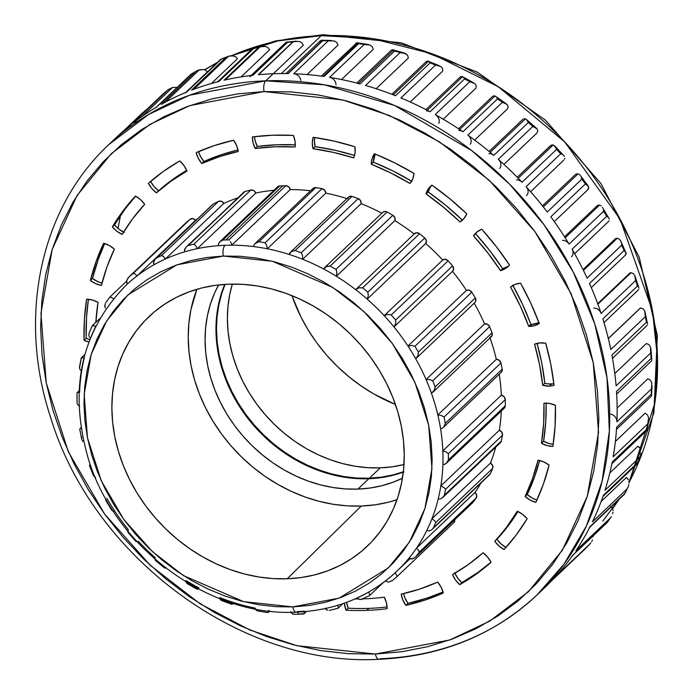 <?xml version="1.0" encoding="UTF-8"?>
<svg xmlns="http://www.w3.org/2000/svg" width="694" height="694" viewBox="0 0 694 694"><rect width="100%" height="100%" fill="white"/><g stroke="black" fill="none" stroke-linecap="round" stroke-linejoin="round"><path stroke-width="1.04" d="M144.656 110.919L145.94 110.025L144.656 110.919M123.801 130.672L143.493 111.96M146.503 109.704L145.94 110.025L146.503 109.704M155.838 107.657L156.757 106.954A310.721 263.217 -133.6 0 0 133.508 122.725L168.069 89.847L172.563 87.435L177.143 87.383L172.563 87.435L142.166 116.349L172.563 87.435L168.069 89.847L133.508 122.725A6.905 5.847 46.4 0 1 136.605 121.632M185.168 93.074A6.905 5.847 46.4 0 1 186.729 92.059L221.299 59.19A310.721 263.217 46.4 0 1 226.105 57.281L191.544 90.151L226.105 57.281L228.708 56.162L232.36 55.72L235.83 56.856L237.461 58.73L211.436 83.48L237.461 58.73L235.83 56.856L233.574 55.893L228.708 56.162L193.921 89.248L228.708 56.162L226.105 57.281A310.721 263.217 -133.6 0 0 221.299 59.19L186.729 92.059A310.721 263.217 -133.6 0 0 161.19 104.404L195.751 71.525L198.397 70.12L203.698 69.539L205.762 70.346L207.359 71.916L185.749 92.467L207.359 71.916L205.762 70.346L203.698 69.539L199.343 69.799L165.372 102.113L199.343 69.799L197.478 70.519L195.751 71.525L161.19 104.404L162.379 103.918M258.654 47.331L224.084 80.2L258.654 47.331A310.721 263.217 -133.6 0 0 253.536 48.571L218.974 81.441A310.721 263.217 -133.6 0 0 191.544 90.151A310.721 263.217 -133.6 0 1 218.974 81.441L253.536 48.571L252.252 48.892L253.536 48.571A310.721 263.217 46.4 0 1 258.654 47.331L260.207 46.741L258.654 47.331M225.324 79.914L260.207 46.741L225.324 79.914M292.868 41.831L258.307 74.709L292.868 41.831A310.721 263.217 -133.6 0 0 287.533 42.377L252.972 75.256A310.721 263.217 -133.6 0 0 224.084 80.2A310.721 263.217 -133.6 0 1 252.972 75.256L287.533 42.377L286.015 42.334L287.533 42.377A310.721 263.217 46.4 0 1 292.868 41.831L293.336 41.675L292.868 41.831M258.645 74.674L293.336 41.675L258.645 74.674M163.966 93.091L129.223 126.135A6.905 5.847 46.4 0 1 129.526 125.874L164.088 93.005A310.721 263.217 46.4 0 1 168.069 89.847A310.721 263.217 -133.6 0 0 164.088 93.005L129.526 125.874A310.721 263.217 -133.6 0 0 116.236 137.542L108.793 144.621A310.721 263.217 46.4 0 1 265.715 80.825L273.167 73.746A310.721 263.217 -133.6 0 1 288.183 73.599L322.753 40.729L288.183 73.599A310.721 263.217 -133.6 0 0 273.167 73.746L265.715 80.825L189.453 95.243L148.559 114.484L108.793 144.621C40.018 208.634 17.237 317.358 50.818 418.031C93.143 557.525 242.033 667.238 378.924 659.3C441.315 656.481 494.033 635.027 537.069 594.923L564.031 564.109L586.369 526.061L602.08 481.298L609.349 431.156L606.998 377.762L594.706 323.768L573.201 271.97L544.079 224.821L509.491 184.057L471.738 150.607L394.713 105.531L324.488 84.824L265.715 80.825A310.721 263.217 46.4 0 1 571.509 268.717A310.721 263.217 46.4 0 1 537.069 594.923L544.512 587.844A310.721 263.217 -133.6 0 0 551.834 580.557L586.395 547.687A310.721 263.217 -133.6 0 0 589.865 543.983L555.304 576.853A310.721 263.217 -133.6 0 0 572.914 555.018L607.484 522.14A310.721 263.217 -133.6 0 0 610.39 517.941L575.82 550.819A310.721 263.217 -133.6 0 0 590.178 526.442L624.747 493.564A310.721 263.217 -133.6 0 0 627.038 488.94L592.476 521.819A310.721 263.217 -133.6 0 0 603.346 495.282L637.907 462.412A310.721 263.217 -133.6 0 0 639.556 457.433L604.986 490.302A310.721 263.217 -133.6 0 0 612.203 462.031L646.773 429.161A310.721 263.217 -133.6 0 0 647.736 423.904L613.175 456.782A310.721 263.217 -133.6 0 0 616.628 427.218L651.189 394.348A310.721 263.217 -133.6 0 0 651.466 388.9L616.905 421.77A310.721 263.217 -133.6 0 0 616.524 391.381L651.093 358.512A310.721 263.217 -133.6 0 0 650.677 352.96L616.107 385.829A310.721 263.217 -133.6 0 0 611.917 355.102L646.478 322.224A310.721 263.217 -133.6 0 0 645.377 316.655L610.815 349.524A310.721 263.217 -133.6 0 0 602.86 318.936L637.43 286.058A310.721 263.217 -133.6 0 0 635.652 280.558L601.091 313.428A310.721 263.217 -133.6 0 0 589.518 283.456L624.08 250.586A310.721 263.217 -133.6 0 0 621.668 245.234L587.098 278.112A310.721 263.217 -133.6 0 0 572.082 249.233L606.643 216.355A310.721 263.217 -133.6 0 0 603.624 211.254L569.063 244.123A310.721 263.217 -133.6 0 0 550.836 216.797L585.398 183.919A310.721 263.217 -133.6 0 0 581.824 179.139L547.254 212.008A310.721 263.217 -133.6 0 0 526.113 186.66L560.674 153.782A310.721 263.217 -133.6 0 0 556.597 149.392L522.035 182.27A310.721 263.217 -133.6 0 0 498.301 159.299L532.862 126.421A310.721 263.217 -133.6 0 0 528.351 122.5L493.79 155.378A310.721 263.217 -133.6 0 0 467.843 135.148L502.404 102.27A310.721 263.217 -133.6 0 0 497.529 98.878L462.967 131.747A310.721 263.217 -133.6 0 0 435.216 114.579L469.777 81.71A310.721 263.217 -133.6 0 0 464.616 78.89L430.046 111.769A310.721 263.217 -133.6 0 0 400.932 97.932L435.502 65.062A310.721 263.217 -133.6 0 0 430.124 62.868L395.563 95.737A310.721 263.217 -133.6 0 0 365.538 85.457L400.108 52.588A310.721 263.217 -133.6 0 0 394.617 51.052L360.047 83.922A310.721 263.217 -133.6 0 0 329.598 77.355L364.159 44.477A310.721 263.217 -133.6 0 0 358.633 43.635L324.063 76.505A310.721 263.217 -133.6 0 0 293.657 73.755L328.227 40.877A310.721 263.217 -133.6 0 0 322.753 40.729L287.863 73.599L322.554 40.599L320.524 40.634M320.949 40.313L322.753 40.729A310.721 263.217 46.4 0 1 328.227 40.877L334.239 40.946L336.737 42.429L338.03 45.075L307.026 74.562L338.03 45.075L336.737 42.429L334.239 40.946L328.227 40.877L293.657 73.755A310.721 263.217 -133.6 0 1 324.063 76.505L358.633 43.635L357.965 43.123L323.031 76.357L357.965 43.123L356.907 42.776L321.279 76.123M358.121 83.696A6.905 5.847 46.4 0 1 360.047 83.922L394.617 51.052L393.472 50.072L358.356 83.471L393.472 50.072L392.466 49.76L391.338 50.202L356.785 83.063M426.61 61.306L425.743 62.217L427.556 61.063L426.61 61.306M428.502 61.332L427.556 61.063L428.502 61.332L393.272 94.844L428.502 61.332L429.343 61.957L428.033 61.141M460.686 76.704L459.801 77.459L461.614 76.496L460.686 76.704M462.516 76.73L461.614 76.496L462.516 76.73L427.235 110.277L462.516 76.73L463.627 77.563L463.089 77.077M493.234 95.998L492.35 96.605L493.234 95.998M458.534 128.763L492.35 96.605M494.969 96.006L494.119 95.824L494.969 96.006L459.706 129.544L494.969 96.006L496.384 97.082L495.707 96.44M522.894 119.342L522.105 120.157L522.894 119.342M525.358 118.874L523.736 118.874L525.358 118.874L490.181 152.333L525.358 118.874L526.278 119.385L525.358 118.874M520.821 181.221L522.035 182.27L556.597 149.392L555.278 146.547L553.187 144.968L518.184 178.254L553.187 144.968L550.212 145.905L517.23 177.274M517.221 177.274L550.958 145.315L552.476 144.873L554.332 145.558L556.597 149.392A310.721 263.217 46.4 0 1 560.674 153.782L526.113 186.66L526.937 187.736M575.439 174.506L542.474 205.858L575.439 174.506L576.766 173.89L575.439 174.506M578.033 173.873L576.766 173.89L578.033 173.873L543.307 206.899L578.033 173.873L579.412 174.532L578.033 173.873M597.387 205.528L564.517 236.793L597.387 205.528L598.462 205.155L597.387 205.528M599.503 205.129L598.462 205.155L599.503 205.129L565.159 237.799L599.503 205.129L601.151 205.858L599.503 205.129M615.717 238.467L583.012 269.567L615.717 238.467L617.252 238.259L615.717 238.467M583.428 270.426L617.252 238.259L583.428 270.426M630.126 272.803L597.681 303.668L630.126 272.803L630.993 272.733L630.126 272.803M597.881 304.224L630.993 272.733L597.881 304.224M640.397 308.006L608.317 338.516L640.397 308.006M608.343 338.611L640.527 307.997L608.343 338.611M323.361 34.7A13.811 5.873 87.9 0 0 321.227 35.663L371.975 38.5L431.868 53.724L498.318 86.75L564.708 141.923L620.115 219.183L652.49 310.964L657.487 358.061L654.772 403.396L629.033 482.451A303.816 257.37 -133.6 0 0 598.974 184.3A303.816 257.37 -133.6 0 0 321.227 35.663L281.374 73.564L321.227 35.663A303.816 257.37 -133.6 0 0 231.701 55.702L278.233 40.868L321.227 35.663A13.811 5.873 -92.1 0 1 323.361 34.7M612.568 508.676A303.816 257.37 -133.6 0 0 618.892 499.533L602.756 521.168M264.058 91.565L342.862 99.988L389.534 115.577L439.293 141.75L489.192 180.267L534.866 231.544L571.127 293.788L593.249 362.702L598.54 432.241L587.28 496.245L562.426 550.125L528.394 591.739L489.652 621.182L449.781 639.972L375.428 654.052A8.285 3.522 87.9 0 0 378.872 659.3A8.285 3.522 -92.1 0 1 375.428 654.052L348.353 653.687L321.001 650.616L293.64 644.873L266.522 636.511L239.924 625.606L214.09 612.273L189.28 596.623L165.719 578.822L143.649 559.043L123.272 537.46L104.785 514.297L88.372 489.773L74.18 464.121L62.356 437.584L53.013 410.432L46.238 382.914L42.1 355.302L40.625 327.854L41.848 300.84L45.743 274.52L52.284 249.146L61.393 224.96L72.991 202.197L86.967 181.082L103.189 161.815L121.485 144.578L141.697 129.535L163.628 116.844L187.059 106.607L211.765 98.938L237.513 93.907L264.058 91.565L291.133 91.929L318.485 95L345.846 100.743L372.956 109.105L399.562 120.01L425.387 133.352L450.206 148.993L473.759 166.794L495.837 186.582L516.215 208.157L534.701 231.319L551.114 255.843L565.306 281.495L577.13 308.032L586.473 335.185L593.249 362.702L597.387 390.323L598.853 417.771L597.638 444.785L593.743 471.105L587.202 496.479L578.093 520.656L566.495 543.419L552.519 564.534L536.297 583.801L517.993 601.039L497.78 616.081L475.858 628.781L452.427 639.009L427.721 646.678L401.973 651.709L375.428 654.052L296.624 645.637L249.953 630.039L200.193 603.867L150.294 565.35L104.621 514.072L68.359 451.829L46.238 382.914L40.946 313.376L52.206 249.372L77.06 195.491L111.092 153.877L149.835 124.434L189.705 105.644L264.058 91.565A8.285 3.522 -92.1 0 1 265.715 80.825A8.285 3.522 87.9 0 0 264.058 91.565M364.497 598.835A243.056 205.892 46.4 0 1 363.136 598.879A243.056 205.892 46.4 0 0 364.497 598.835A243.056 205.892 46.4 0 0 384.294 597.161A23.249 19.692 46.4 0 1 387.087 608.699A255.479 216.424 46.4 0 1 366.788 610.39L368.913 608.369A255.479 216.424 -133.6 0 0 387.061 606.946A255.479 216.424 -133.6 0 1 368.913 608.369L366.788 610.39A255.479 216.424 -133.6 0 0 387.087 608.699L386.445 602.86L384.294 597.161A243.056 205.892 46.4 0 1 364.497 598.835M358.217 598.974A243.056 205.892 46.4 0 1 354.99 598.974A243.056 205.892 46.4 0 0 358.217 598.974M512.666 285.061L522.599 304.44L530.867 324.376L528.741 326.397L530.867 324.376A23.249 19.692 -133.6 0 0 532.012 324.367L529.886 326.388A23.249 19.692 46.4 0 1 528.741 326.397A243.056 205.892 46.4 0 0 510.541 287.082A23.249 19.692 46.4 0 1 520.578 283.195A255.479 216.424 46.4 0 1 539.238 323.499L530.736 303.07L520.578 283.195L515.174 284.393L510.541 287.082L520.474 306.462L528.741 326.397A23.249 19.692 -133.6 0 0 529.886 326.388L534.831 325.555L539.238 323.499A23.249 19.692 46.4 0 1 529.886 326.388L532.012 324.367A23.249 19.692 -133.6 0 0 538.969 322.779M553.916 383.851L548.217 383.929L544.833 383.244A243.056 205.892 -133.6 0 0 537.043 343.383L541.676 362.667L544.833 383.244L542.708 385.265L544.833 383.244A23.249 19.692 -133.6 0 0 551.574 384.077L549.448 386.098A23.249 19.692 46.4 0 1 542.708 385.265A243.056 205.892 46.4 0 0 534.571 344.172A23.249 19.692 46.4 0 1 545.701 343.235A255.479 216.424 46.4 0 1 554.046 385.378L550.784 364.272L545.701 343.235L539.941 342.923L534.571 344.172L539.542 364.688L542.708 385.265L549.448 386.098A23.249 19.692 -133.6 0 0 554.046 385.378A23.249 19.692 46.4 0 1 549.448 386.098L551.574 384.077A23.249 19.692 -133.6 0 0 553.873 383.86M223.321 256.051L272.482 261.3L332.626 287.351L363.751 311.38L392.24 343.365L414.856 382.186L428.658 425.17L431.954 468.545L424.928 508.468L409.434 542.075L388.206 568.03L339.175 598.115L292.79 606.903A8.285 3.522 87.9 0 0 296.234 612.143A8.285 3.522 -92.1 0 1 292.79 606.903L275.908 606.669L258.845 604.76L241.772 601.178L224.865 595.955L208.269 589.154L192.16 580.835L176.684 571.075L161.988 559.971L148.221 547.635L135.512 534.172L123.983 519.728L113.738 504.434L104.889 488.429L97.516 471.877L91.686 454.943L87.461 437.775L84.876 420.555L83.965 403.431L84.729 386.584L87.158 370.162L91.235 354.339L96.917 339.253L104.152 325.061L112.87 311.884L122.985 299.869L134.402 289.12L147.007 279.734L160.687 271.814L175.296 265.438L190.711 260.649L206.769 257.509L223.321 256.051L240.211 256.277L257.274 258.194L274.338 261.777L291.254 266.99L307.841 273.792L323.959 282.111L339.435 291.87L354.131 302.974L367.898 315.319L380.607 328.774L392.136 343.226L402.381 358.52L411.23 374.517L418.603 391.069L424.433 408.011L428.658 425.17L431.243 442.399L432.154 459.515L431.39 476.37L428.961 492.783L424.884 508.615L419.202 523.692L411.967 537.893L403.249 551.062L393.134 563.086L381.717 573.834L369.113 583.212L355.432 591.132L340.823 597.517L325.408 602.297L309.351 605.437L292.79 606.903L243.637 601.646L183.485 575.595L152.368 551.574L123.879 519.589L101.263 480.769L87.461 437.775L84.165 394.4L91.183 354.487L106.685 320.88L127.913 294.915L176.944 264.83L223.321 256.051A8.285 3.522 -92.1 0 1 224.986 245.312A8.285 3.522 87.9 0 0 223.321 256.051M364.029 598.384L362.129 599.26L359.388 599.416L357.124 597.881A196.931 166.82 46.4 0 0 368.531 592.112L369.017 592.928L368.531 592.112A196.931 166.82 46.4 0 0 385.404 581.008L388.545 582.179L392.431 580.479A201.069 170.334 -133.6 0 0 396.829 576.801L396.864 575.534L395.094 572.888L396.864 575.534L396.829 576.801A201.069 170.334 46.4 0 1 392.431 580.479L388.545 582.179L385.404 581.008A196.931 166.82 -133.6 0 0 395.094 572.888A196.931 166.82 -133.6 0 0 397.011 571.093A196.931 166.82 -133.6 0 0 408.913 558.271A196.931 166.82 -133.6 0 0 416.504 548.113A196.931 166.82 -133.6 0 0 426.749 530.546A196.931 166.82 -133.6 0 0 431.954 518.739A196.931 166.82 -133.6 0 0 438.218 498.899A196.931 166.82 -133.6 0 0 440.846 485.895A196.931 166.82 -133.6 0 0 442.893 464.546A196.931 166.82 -133.6 0 0 442.833 450.84A196.931 166.82 -133.6 0 0 440.586 428.797A196.931 166.82 -133.6 0 0 437.836 414.934A196.931 166.82 -133.6 0 0 431.382 393.047A196.931 166.82 -133.6 0 0 426.064 379.54A196.931 166.82 -133.6 0 0 415.645 358.651A196.931 166.82 -133.6 0 0 407.951 346.028A196.931 166.82 -133.6 0 0 393.975 326.935A196.931 166.82 -133.6 0 0 384.198 315.675A196.931 166.82 -133.6 0 0 367.204 299.123A196.931 166.82 -133.6 0 0 355.727 289.667A196.931 166.82 -133.6 0 0 336.364 276.273A196.931 166.82 -133.6 0 0 323.621 268.986A196.931 166.82 -133.6 0 0 302.636 259.278A196.931 166.82 -133.6 0 0 289.12 254.429A196.931 166.82 -133.6 0 0 267.311 248.782A196.931 166.82 -133.6 0 0 253.544 246.57A196.931 166.82 -133.6 0 0 231.761 245.19A196.931 166.82 -133.6 0 0 224.986 245.312A196.931 166.82 46.4 0 1 231.761 245.19A196.931 166.82 46.4 0 1 253.544 246.57L254.065 244.748L255.392 243.282L258.879 241.746A201.069 170.334 46.4 0 1 265.134 242.753L322.033 188.638A201.069 170.334 -133.6 0 0 315.779 187.632L313.089 188.369M503.436 408.714L504.417 408.037L505.293 405.808A201.069 170.334 -133.6 0 0 505.267 399.588L448.367 453.703A201.069 170.334 46.4 0 1 448.402 459.922L446.745 462.863L445.409 463.982L442.893 464.546A196.931 166.82 46.4 0 1 440.846 485.895L499.333 430.263A196.931 166.82 -133.6 0 0 501.302 411.004A196.931 166.82 -133.6 0 1 499.333 430.263L440.846 485.895L444.082 487.622L445.574 489.313A201.069 170.334 46.4 0 1 444.386 495.212L501.285 441.098A201.069 170.334 -133.6 0 0 502.473 435.199L501.831 432.232L499.333 430.263A4.147 3.513 -133.6 0 1 502.473 435.199L445.574 489.313L502.473 435.199A201.069 170.334 -133.6 0 1 501.285 441.098L444.386 495.212L442.633 497.633L439.953 499.047L438.218 498.899A196.931 166.82 46.4 0 1 431.954 518.739L490.45 463.106A196.931 166.82 -133.6 0 0 495.707 447.153A196.931 166.82 -133.6 0 1 490.45 463.106L431.954 518.739L434.782 520.882L435.763 522.521A201.069 170.334 46.4 0 1 433.394 527.882L490.294 473.768A201.069 170.334 -133.6 0 0 492.662 468.407L492.593 465.474L490.45 463.106A4.147 3.513 -133.6 0 1 492.662 468.407L435.763 522.521L492.662 468.407A201.069 170.334 -133.6 0 1 490.294 473.768L431.668 529.774L429.343 530.901L426.749 530.546A196.931 166.82 46.4 0 1 416.504 548.113L475 492.48A196.931 166.82 -133.6 0 0 480.968 482.946A196.931 166.82 -133.6 0 1 475 492.48L416.504 548.113L418.838 550.568L419.306 552.068A201.069 170.334 46.4 0 1 415.853 556.675L472.753 502.56A201.069 170.334 -133.6 0 0 476.205 497.954L476.709 495.152L475 492.48A4.147 3.513 -133.6 0 1 476.205 497.954L419.306 552.068L476.205 497.954A201.069 170.334 -133.6 0 1 472.753 502.56L415.116 557.421L412.366 558.904L408.913 558.271A196.931 166.82 46.4 0 1 396.968 571.136C369.52 596.693 335.957 610.364 296.286 612.143C209.441 617.139 115.369 547.792 88.554 459.497C68.316 390.08 80.643 332.166 125.536 285.746A196.931 166.82 46.4 0 1 127.41 283.993L126.603 282.215L126.768 280.263L128.858 277.053A201.069 170.334 46.4 0 1 133.257 273.367L190.156 219.252A201.069 170.334 -133.6 0 0 185.758 222.939L128.858 277.053L185.758 222.939A4.147 3.513 -133.6 0 0 185.662 223.026A4.147 3.513 -133.6 0 0 185.567 223.112M326.128 609.54L325.156 608.239L327.585 610.217L326.128 609.54M329.19 610.356L330.006 610.252M304.388 612.785L304.224 611.188L304.119 613.687L302.922 613.765A201.069 170.334 46.4 0 1 299.869 613.904A4.147 1.761 -92.1 0 1 299.227 614.19A4.147 1.761 -92.1 0 1 297.631 612.091A4.147 1.761 87.9 0 0 299.227 614.19L294.803 614.303M291.619 613.27L290.743 611.692L292.33 613.765L295.418 614.268M294.048 614.268L293.163 614.095M233.115 603.364L231.969 604.266L230.538 603.32A201.069 170.334 46.4 0 1 224.405 601.117L221.134 600.319L219.825 598.445L220.518 599.824L222.653 600.943M198.423 588.686L197.339 589.249L195.795 588.208M165.814 568.039L164.261 567.761L163.064 566.018M135.842 541.346L135.252 540.721M111.057 508.789L110.893 508.181M113.261 511.122L111.578 509.916L105.852 500.521M93.577 475.911L95.668 477.429L93.577 475.911L92.961 473.048M81.771 439.397L81.658 436.786M82.039 440.178L82.985 441.427M185.758 222.939A201.069 170.334 -133.6 0 1 190.156 219.252A4.147 3.513 -133.6 0 1 195.587 220.241L192.889 218.619L190.156 219.252L133.257 273.367L134.645 273.67L137.091 275.874L195.587 220.241A196.931 166.82 -133.6 0 1 197.972 218.463A196.931 166.82 -133.6 0 0 195.587 220.241L137.091 275.874A196.931 166.82 46.4 0 1 153.964 264.77L153.469 262.879L155.014 259.348L213.379 203.967A201.069 170.334 -133.6 0 1 218.558 201.347L161.659 255.461L218.558 201.347A4.147 3.513 -133.6 0 1 223.867 203.368L221.455 201.295L218.558 201.347A201.069 170.334 -133.6 0 0 213.379 203.967L156.48 258.081A201.069 170.334 46.4 0 1 161.659 255.461L163.211 256.286L165.372 259.001L223.867 203.368A196.931 166.82 -133.6 0 1 237.79 197.903A196.931 166.82 -133.6 0 0 223.867 203.368L165.372 259.001A196.931 166.82 46.4 0 1 184.647 251.835L184.474 249.901L186.565 246.639L245.086 191.483A201.069 170.334 -133.6 0 1 250.846 190.035L193.947 244.141L250.846 190.035A4.147 3.513 -133.6 0 1 255.834 193.01L253.796 190.564L250.846 190.035A201.069 170.334 -133.6 0 0 245.086 191.483L188.187 245.598A201.069 170.334 46.4 0 1 193.947 244.141L195.569 245.494L197.339 248.643L255.834 193.01A196.931 166.82 -133.6 0 1 273.974 190.295A196.931 166.82 -133.6 0 0 255.834 193.01L197.339 248.643A196.931 166.82 46.4 0 1 218.272 245.693L218.445 243.776L219.512 242.111L222.765 240.081A201.069 170.334 -133.6 0 1 225.819 239.942A201.069 170.334 -133.6 0 1 228.89 239.855L229.272 240.15L228.89 239.855L285.789 185.74A201.069 170.334 -133.6 0 0 282.718 185.827L225.819 239.942A201.069 170.334 46.4 0 1 228.89 239.855L285.789 185.74A4.147 3.513 -133.6 0 1 290.248 189.557L231.761 245.19L290.248 189.557A196.931 166.82 -133.6 0 1 310.574 190.763A196.931 166.82 -133.6 0 0 290.248 189.557L288.669 186.833L285.789 185.74A201.069 170.334 -133.6 0 0 282.718 185.827A201.069 170.334 -133.6 0 0 279.665 185.966L222.765 240.081A201.069 170.334 46.4 0 1 225.819 239.942L282.718 185.827A201.069 170.334 -133.6 0 0 279.665 185.966L278.285 186.339L276.715 188.56M501.589 371.967L502.178 369.243A201.069 170.334 -133.6 0 0 500.929 362.945L444.03 417.059A201.069 170.334 46.4 0 1 445.279 423.357L443.839 426.81L442.442 428.172L440.586 428.797A196.931 166.82 46.4 0 1 442.833 450.84L501.32 395.216A196.931 166.82 -133.6 0 0 499.246 374.24A196.931 166.82 -133.6 0 1 501.32 395.216L442.833 450.84L446.372 452.063L448.367 453.703L505.267 399.588L504.078 396.708L501.32 395.216A4.147 3.513 -133.6 0 1 505.267 399.588A201.069 170.334 -133.6 0 1 505.293 405.808L448.402 459.922L505.293 405.808A4.147 3.513 -133.6 0 1 504.33 408.124L446.389 463.228L448.402 459.922A201.069 170.334 -133.6 0 0 448.367 453.703L446.372 452.063L442.833 450.84A196.931 166.82 46.4 0 1 442.893 464.546L444.62 464.364L446.745 462.863M291.931 295.644A158.397 134.185 -133.6 0 0 395.415 404.455L373.953 394.045L360.958 385.847L348.622 376.521L337.058 366.163L326.38 354.86L316.698 342.732L308.101 329.884L300.676 316.447L291.922 295.644M404.142 464.486L392.388 466.784L380.269 467.851L367.907 467.687L355.415 466.281L342.923 463.661L330.535 459.844L318.39 454.865L306.601 448.775L295.271 441.627L284.514 433.498L274.434 424.468L265.125 414.613L256.685 404.038L249.189 392.839L242.709 381.127L237.313 369.008L233.045 356.612L229.948 344.042L228.057 331.437L227.389 318.902L227.944 306.566L229.723 294.551L232.36 284.089A138.097 116.982 -133.6 0 0 380.269 467.851L369.364 478.218A138.097 116.982 46.4 0 1 246.561 415.454A138.097 116.982 46.4 0 1 225.082 284.367L221.811 293.328L218.827 304.918L217.048 316.932L216.485 329.268L217.161 341.804L219.052 354.408L222.141 366.979L226.409 379.375L231.805 391.494L238.285 403.205L245.78 414.405L254.221 424.98L263.529 434.834L273.609 443.865L284.367 451.994L295.696 459.142L307.494 465.232L319.639 470.211L332.018 474.028L344.51 476.648L357.002 478.053L369.364 478.218L381.483 477.151L393.238 474.852L403.327 471.79A138.097 116.982 46.4 0 1 369.364 478.218L380.269 467.851A138.097 116.982 -133.6 0 0 403.969 464.529M403.995 471.859L392.709 475.355L380.954 477.654L368.835 478.721L356.473 478.556L343.981 477.16L331.489 474.531L319.11 470.714L306.956 465.735L295.167 459.645L283.837 452.505L273.08 444.377L263 435.338L253.692 425.483L245.251 414.908L237.756 403.708L231.276 391.997L225.88 379.878L221.612 367.482L218.515 354.92L216.623 342.307L215.955 329.771L216.511 317.436L218.298 305.421L221.282 293.831L224.752 284.393A138.097 116.982 -133.6 0 0 245.85 415.715A138.097 116.982 -133.6 0 0 368.835 478.721L357.931 489.096A138.097 116.982 46.4 0 1 231.293 420.954A138.097 116.982 46.4 0 1 218.601 284.948L214.533 293.163L210.377 304.206L207.393 315.787L205.615 327.811L205.06 340.138L205.728 352.673L207.619 365.287L210.707 377.848L214.975 390.254L220.38 402.364L226.851 414.075L234.346 425.275L242.787 435.858L252.096 445.704L262.176 454.744L272.933 462.872L284.262 470.012L296.06 476.101L308.205 481.081L320.585 484.906L333.077 487.526L345.569 488.923L357.931 489.096L370.049 488.021L381.813 485.722L393.09 482.226L402.425 478.227A138.097 116.982 46.4 0 1 357.931 489.096L368.835 478.721A138.097 116.982 -133.6 0 0 403.292 472.111M196.87 289.303A156.332 132.433 -133.6 0 0 223.268 436.326A156.332 132.433 -133.6 0 0 361.288 506.047L287.221 578.779A158.397 134.185 46.4 0 1 130.724 481.81A158.397 134.185 46.4 0 1 150.572 315.137A158.397 134.185 46.4 0 1 228.89 284.176L214.993 285.399L201.503 288.036L188.568 292.053L176.293 297.414L164.808 304.059L154.224 311.936L144.638 320.966L136.145 331.064L128.824 342.116L122.751 354.035L117.98 366.71L114.553 379.991L112.515 393.784L111.873 407.925L112.645 422.308L114.814 436.769L118.362 451.178L123.254 465.405L129.448 479.302L136.874 492.731L145.471 505.579L155.161 517.707L165.831 529.01L177.395 539.377L189.731 548.694L202.726 556.892L216.259 563.875L230.182 569.592L244.383 573.973L258.715 576.974L273.046 578.588L287.221 578.779L301.127 577.547L314.608 574.91L327.551 570.893L339.826 565.541L351.303 558.887L361.895 551.01L371.481 541.979L379.974 531.89L387.295 520.83L393.368 508.91L398.139 496.245L401.566 482.955L403.604 469.17L404.246 455.021L403.474 440.647L401.306 426.185L397.757 411.768L392.865 397.549L386.671 383.652L379.236 370.214L370.639 357.367L360.958 345.239L350.288 333.935L338.724 323.578L326.388 314.252L313.393 306.063L299.86 299.071L285.928 293.362L271.727 288.982L257.396 285.971L243.073 284.367L228.89 284.176A158.397 134.185 46.4 0 1 384.146 378.777A158.397 134.185 46.4 0 1 368.87 544.66A158.397 134.185 46.4 0 1 287.221 578.779L361.288 506.047A156.332 132.433 -133.6 0 0 396.994 499.706L388.319 502.23L375.012 504.833L361.288 506.047L347.295 505.857L333.155 504.269L319.014 501.302L304.996 496.973L291.246 491.343L277.895 484.447L265.073 476.362L252.894 467.157L241.486 456.93L230.946 445.782L221.395 433.802L212.911 421.128L205.571 407.872L199.464 394.157L194.632 380.121L191.128 365.894L188.994 351.624L188.23 337.431L188.863 323.473L190.876 309.862L196.87 289.303M537.069 594.923A310.721 263.217 46.4 0 1 380.147 658.727A8.285 3.522 -92.1 0 1 378.872 659.3M601.125 501.502L626.387 477.472L601.125 501.502M609.835 472.944L637.873 446.268L609.835 472.944M615.378 441.453L645.099 413.19L615.378 441.453M617.131 408.055L647.944 378.751L617.131 408.055M614.815 373.519L646.374 343.504L614.815 373.519M492.662 154.571L493.79 155.378L528.351 122.5A310.721 263.217 46.4 0 1 532.862 126.421L537.043 128.85L537.789 130.802L536.913 133.031L503.939 164.391L536.913 133.031L537.789 130.802L537.043 128.85L532.862 126.421L498.301 159.299A6.905 5.847 46.4 0 1 499.689 168.434M461.961 131.166L462.967 131.747L497.529 98.878A310.721 263.217 46.4 0 1 502.404 102.27L507.019 104.43L508.095 106.416L507.566 108.819L474.67 140.11L507.566 108.819L508.095 106.416L507.019 104.43L502.404 102.27L467.843 135.148L468.884 136.024M428.328 111.101L430.046 111.769L464.616 78.89A310.721 263.217 46.4 0 1 469.777 81.71L474.791 83.549L476.179 85.509L476.015 88.06L443.266 119.203L476.015 88.06L476.179 85.509L474.791 83.549L469.777 81.71L435.216 114.579A6.905 5.847 46.4 0 1 438.79 123.454M394.209 95.347L395.563 95.737L430.124 62.868A310.721 263.217 46.4 0 1 435.502 65.062L440.855 66.52L442.546 68.42L442.746 71.066L410.232 101.983L442.746 71.066L442.546 68.42L440.855 66.52L435.502 65.062L400.932 97.932L402.121 98.557M391.095 50.489L392.466 49.76L394.617 51.052A310.721 263.217 46.4 0 1 400.108 52.588L405.747 53.62L407.725 55.425L408.298 58.114L376.122 88.711L408.298 58.114L407.725 55.425L404.472 53.065L400.108 52.588L365.538 85.457A310.721 263.217 -133.6 0 1 395.563 95.737M355.97 43.123L357.427 42.872L358.633 43.635A310.721 263.217 46.4 0 1 364.159 44.477L370.023 45.049L372.27 46.715L373.207 49.404L341.517 79.541L373.207 49.404L372.27 46.715L370.023 45.049L364.159 44.477L329.598 77.355A6.905 5.847 46.4 0 1 335.983 84.807M303.313 45.205L273.315 73.737L303.313 45.205L301.777 42.724L299.209 41.423L293.336 41.675L299.209 41.423L301.777 42.724L303.313 45.205M269.619 49.777L241.13 76.869L269.619 49.777L268.005 47.6L265.576 46.463L260.207 46.741L265.576 46.463L268.005 47.6L269.619 49.777M217.048 62.755A303.816 257.37 -133.6 0 0 204.626 69.799L217.048 62.755M616.827 420.512L616.905 421.77A310.721 263.217 -133.6 0 0 616.524 391.381L651.093 358.512L651.519 359.162L651.093 358.512A310.721 263.217 46.4 0 0 650.677 352.96L650.512 347.043L649.003 344.658L646.374 343.504L649.003 344.658L650.512 347.043L650.677 352.96L616.107 385.829A310.721 263.217 -133.6 0 0 611.917 355.102L646.478 322.224L647.042 322.892L646.478 322.224A310.721 263.217 46.4 0 0 645.377 316.655L644.752 310.981L643.13 308.839L640.527 307.997L643.13 308.839L644.752 310.981L647.537 324.003M613.262 455.542L613.175 456.782A310.721 263.217 -133.6 0 0 616.628 427.218L651.189 394.348L651.475 394.964L651.189 394.348A310.721 263.217 46.4 0 0 651.466 388.9L651.822 382.862L650.504 380.251L647.944 378.751L650.504 380.251L651.822 382.862L651.466 388.9L616.905 421.77A6.905 5.847 46.4 0 0 610.72 414.153M592.867 520.691L592.476 521.819A310.721 263.217 -133.6 0 0 603.346 495.282L637.907 462.412L637.786 463.314L637.907 462.412A310.721 263.217 46.4 0 0 639.556 457.433L640.224 455.984L639.556 457.433L604.986 490.302A310.721 263.217 -133.6 0 0 612.203 462.031L646.773 429.161L646.929 429.725L646.773 429.161A310.721 263.217 46.4 0 0 647.736 423.904L648.63 417.823L647.537 415.012L645.099 413.19L647.537 415.012L648.63 417.823L647.736 423.904L613.175 456.782M555.981 575.916L555.304 576.853A310.721 263.217 -133.6 0 0 572.914 555.018L607.484 522.14A310.721 263.217 46.4 0 0 610.39 517.941L575.82 550.819A310.721 263.217 -133.6 0 0 590.178 526.442L589.536 527.414M572.914 555.018L572.142 555.877M540.747 591.34A310.721 263.217 -133.6 0 0 551.834 580.557L550.941 581.294M129.526 125.874A310.721 263.217 -133.6 0 0 112.558 141.125M190.928 74.284L155.855 107.631A6.905 5.847 46.4 0 1 156.757 106.954L191.318 74.076A310.721 263.217 46.4 0 1 195.751 71.525A310.721 263.217 -133.6 0 0 191.318 74.076L156.757 106.954A310.721 263.217 -133.6 0 0 133.508 122.725L134.948 121.944M273.167 73.746A310.721 263.217 -133.6 0 0 258.307 74.709A310.721 263.217 -133.6 0 1 273.167 73.746M360.047 83.922A310.721 263.217 -133.6 0 0 329.598 77.355M426.567 110.919A6.905 5.847 46.4 0 1 430.046 111.769A310.721 263.217 -133.6 0 0 400.932 97.932M458.743 130.463A6.905 5.847 46.4 0 1 462.967 131.747A310.721 263.217 -133.6 0 0 435.216 114.579M488.888 153.556A6.905 5.847 46.4 0 1 493.79 155.378A310.721 263.217 -133.6 0 0 467.843 135.148A6.905 5.847 46.4 0 1 470.341 144.222M516.501 179.859A6.905 5.847 46.4 0 1 522.035 182.27A310.721 263.217 -133.6 0 0 498.301 159.299M554.306 221.603L588.156 189.384L588.581 186.677L585.398 183.919A310.721 263.217 46.4 0 0 581.824 179.139L581.598 178.185L581.824 179.139L547.254 212.008A310.721 263.217 -133.6 0 0 526.113 186.66A6.905 5.847 46.4 0 1 526.52 195.569M562.487 240.341A6.905 5.847 46.4 0 1 569.063 244.123A310.721 263.217 -133.6 0 0 550.836 216.797L585.398 183.919L588.581 186.677L588.686 188.464L587.176 190.217M593.804 308.101A6.905 5.847 46.4 0 1 601.091 313.428A310.721 263.217 -133.6 0 0 589.518 283.456L624.08 250.586L625.988 252.651L625.676 254.863L624.86 255.513L626.101 254.143L625.988 252.651L624.08 250.586A310.721 263.217 46.4 0 0 621.668 245.234L621.572 243.993L621.668 245.234L587.098 278.112A310.721 263.217 -133.6 0 0 572.082 249.233L572.645 250.439M589.518 283.456L589.935 284.705M645.203 312.291L645.377 316.655L610.815 349.524A310.721 263.217 -133.6 0 0 602.86 318.936L637.43 286.058L638.124 286.726L637.43 286.058A310.721 263.217 46.4 0 0 635.652 280.558L634.75 275.44L633.258 273.557L630.993 272.733L633.258 273.557L634.75 275.44L635.652 280.558L601.091 313.428M453.729 522.686L454.761 519.719A4.147 3.513 -133.6 0 1 453.824 522.599A4.147 3.513 -133.6 0 1 453.729 522.686L396.899 576.731M471.712 503.41L472.753 502.56A4.147 3.513 -133.6 0 1 472.458 502.89L415.359 557.195M489.201 475.043L490.294 473.768A4.147 3.513 -133.6 0 1 489.634 474.696L432.241 529.288M500.235 442.841L501.285 441.098A4.147 3.513 -133.6 0 1 500.4 442.694L442.72 497.555L444.386 495.212A201.069 170.334 -133.6 0 0 445.574 489.313L444.082 487.622L440.846 485.895A196.931 166.82 46.4 0 1 438.218 498.899L439.953 499.047L442.633 497.633M489.877 337.414L492.003 335.731L492.046 332.816A201.069 170.334 -133.6 0 0 489.626 326.683L432.735 380.798A201.069 170.334 46.4 0 1 435.147 386.931L434.192 390.548L431.382 393.047A196.931 166.82 46.4 0 1 437.836 414.934L441.575 415.585L444.03 417.059L500.929 362.945L499.238 360.264L496.331 359.301A196.931 166.82 -133.6 0 0 490.042 337.883A196.931 166.82 -133.6 0 1 496.331 359.301L437.836 414.934L496.331 359.301A4.147 3.513 -133.6 0 1 500.929 362.945A201.069 170.334 -133.6 0 1 502.178 369.243L445.279 423.357L502.178 369.243A4.147 3.513 -133.6 0 1 501.276 372.314L443.119 427.625M474.904 302.515L475.824 300.892L475.295 297.926A201.069 170.334 -133.6 0 0 471.799 292.191L414.899 346.306A201.069 170.334 46.4 0 1 418.395 352.04L417.953 355.684L415.645 358.651A196.931 166.82 46.4 0 1 426.064 379.54A196.931 166.82 46.4 0 1 431.382 393.047L433.004 392.127L491.352 336.642A4.147 3.513 -133.6 0 0 492.046 332.816L435.147 386.931L492.046 332.816A201.069 170.334 -133.6 0 0 489.626 326.683L487.5 324.306L484.551 323.907A196.931 166.82 -133.6 0 0 474.228 303.174M416.513 358.043L474.948 302.471A4.147 3.513 -133.6 0 0 475.295 297.926L418.395 352.04L475.295 297.926A201.069 170.334 -133.6 0 0 471.799 292.191L469.309 290.213L466.446 290.396A196.931 166.82 -133.6 0 0 452.54 271.38M452.471 271.302A4.147 3.513 -133.6 0 0 452.688 271.12A4.147 3.513 -133.6 0 0 452.566 265.915L395.667 320.029L452.566 265.915A201.069 170.334 -133.6 0 0 448.124 260.805L391.225 314.92A201.069 170.334 46.4 0 1 395.667 320.029L395.719 323.586L393.975 326.935A196.931 166.82 46.4 0 1 407.951 346.028L466.446 290.396A196.931 166.82 -133.6 0 0 452.479 271.311L453.65 268.812L452.566 265.915A201.069 170.334 -133.6 0 0 448.124 260.805L445.383 259.287L442.694 260.042A196.931 166.82 -133.6 0 0 425.7 243.49L426.333 240.731L424.737 238.007A201.069 170.334 -133.6 0 0 419.523 233.713L416.617 232.733L414.223 234.034M255.392 243.282L254.065 244.748L253.544 246.57A196.931 166.82 46.4 0 1 267.311 248.782L266.574 245.077L265.134 242.753A201.069 170.334 -133.6 0 0 258.879 241.746L254.95 243.663L313.011 188.447A4.147 3.513 -133.6 0 1 315.779 187.632L258.879 241.746L315.779 187.632A201.069 170.334 -133.6 0 1 322.033 188.638A4.147 3.513 -133.6 0 1 325.807 193.149L324.731 190.243L322.033 188.638L265.134 242.753L266.574 245.077L267.311 248.782L325.807 193.149A196.931 166.82 -133.6 0 1 346.913 198.579A196.931 166.82 -133.6 0 0 325.807 193.149L267.311 248.782A196.931 166.82 46.4 0 1 289.12 254.429L291.523 251.54L295.15 250.525L352.049 196.411A201.069 170.334 -133.6 0 1 358.182 198.614L301.291 252.729L358.182 198.614A4.147 3.513 -133.6 0 1 361.123 203.646L360.611 200.679L358.182 198.614A201.069 170.334 -133.6 0 0 352.049 196.411L295.15 250.525A201.069 170.334 46.4 0 1 301.291 252.729L302.497 255.479L302.636 259.278L361.123 203.646A196.931 166.82 -133.6 0 1 381.856 213.214A196.931 166.82 -133.6 0 0 361.123 203.646L302.636 259.278A196.931 166.82 46.4 0 1 323.621 268.986L326.51 266.583L330.179 266.088A201.069 170.334 -133.6 0 1 335.965 269.402L336.269 270.053L335.965 269.402L392.865 215.287A201.069 170.334 -133.6 0 0 387.079 211.974L330.179 266.088A201.069 170.334 46.4 0 1 335.965 269.402L392.865 215.287A4.147 3.513 -133.6 0 1 394.851 220.64L336.364 276.273L394.851 220.64A196.931 166.82 -133.6 0 1 414.171 233.999A196.931 166.82 -133.6 0 0 394.851 220.64L394.912 217.725L392.865 215.287A201.069 170.334 -133.6 0 0 387.079 211.974L385.604 211.47L382.914 212.217M289.971 252.772L289.12 254.429A196.931 166.82 46.4 0 1 302.636 259.278L302.497 255.479L301.291 252.729A201.069 170.334 -133.6 0 0 295.15 250.525L292.4 251.124L290.283 252.443L348.527 197.044A4.147 3.513 -133.6 0 1 352.049 196.411L349.177 196.576L347.616 198.796M312.291 189.505L312.04 190.937M186.565 246.639L184.778 248.955L184.647 251.835A196.931 166.82 46.4 0 1 197.339 248.643L195.569 245.494L193.947 244.141A201.069 170.334 -133.6 0 0 188.187 245.598L243.768 192.212A4.147 3.513 -133.6 0 1 245.086 191.483L243.854 192.134M155.447 258.905L212.711 204.444A4.147 3.513 -133.6 0 1 213.379 203.967L212.338 204.869M541.467 443.293L547.098 445.6L552.884 446.389L555.087 426.055L555.434 405.296L549.709 403.483L543.957 403.214L543.636 423.461L541.467 443.293L543.593 441.271A23.249 19.692 -133.6 0 0 553.205 444.29L549.223 443.579L543.593 441.271A243.056 205.892 -133.6 0 0 546.135 403.127L545.77 421.44L543.593 441.271L541.467 443.293A23.249 19.692 46.4 0 0 552.884 446.389L552.884 446.389A255.479 216.424 46.4 0 0 555.434 405.296A23.249 19.692 46.4 0 0 543.957 403.214A243.056 205.892 46.4 0 1 541.467 443.293M477.108 231.883A23.249 19.692 -133.6 0 0 475.642 233.817L473.508 235.839A23.249 19.692 46.4 0 1 475.997 232.854A23.249 19.692 46.4 0 1 481.757 229.254A255.479 216.424 46.4 0 1 509.474 264.987A23.249 19.692 46.4 0 1 508.034 266.539A23.249 19.692 46.4 0 1 500.539 270.686L505.501 268.526L509.474 264.987L496.314 246.63L481.757 229.254L477.09 231.9L473.508 235.839L487.717 252.763L500.539 270.686L502.664 268.665A23.249 19.692 -133.6 0 0 509.058 265.481M431.772 185.203A23.249 19.692 -133.6 0 0 428.129 191.9L426.003 193.921A23.249 19.692 46.4 0 1 430.662 186.166A23.249 19.692 46.4 0 1 431.902 185.098A255.479 216.424 46.4 0 1 466.776 213.821A23.249 19.692 46.4 0 1 462.707 219.859A23.249 19.692 46.4 0 1 460.018 221.941L464.026 218.445L466.776 213.821L449.851 198.779L431.902 185.098L428.285 189.002L426.003 193.921L443.518 207.246L460.018 221.941L462.143 219.911A23.249 19.692 -133.6 0 0 463.722 218.801M409.928 183.468L412.722 178.879L414.058 173.491L394.522 162.786L374.404 153.738L372.071 158.631L371.255 164.2L390.887 173.006L409.928 183.468A23.249 19.692 46.4 0 0 414.058 173.491A255.479 216.424 46.4 0 0 374.404 153.738A23.249 19.692 46.4 0 0 371.255 164.2A243.056 205.892 46.4 0 1 409.928 183.468M353.697 157.902L355.085 152.541L354.912 146.746L334.1 141.116L313.176 137.308L312.3 142.86L312.994 148.69L333.406 152.385L353.697 157.902A23.249 19.692 46.4 0 0 354.912 146.746A255.479 216.424 46.4 0 0 313.176 137.308A23.249 19.692 46.4 0 0 312.994 148.69A243.056 205.892 46.4 0 1 353.697 157.902M295.158 146.981L295.037 141.203L293.371 135.408L272.699 135.226L252.399 136.918L253.032 142.756L255.192 148.464L274.989 146.79L295.158 146.981A23.249 19.692 46.4 0 0 293.371 135.408A255.479 216.424 46.4 0 0 252.399 136.918A23.249 19.692 46.4 0 0 255.192 148.464A243.056 205.892 46.4 0 1 295.158 146.981M525.124 496.514L530.199 500.131L535.837 502.395L543.35 484.204L549.101 465.145L543.792 461.952L538.058 460.183L532.471 478.791L525.124 496.514L527.249 494.492A23.249 19.692 -133.6 0 0 536.922 500.07L532.333 498.11L527.249 494.492A243.056 205.892 -133.6 0 0 539.594 460.504L534.606 476.761L527.249 494.492L525.124 496.514A23.249 19.692 46.4 0 0 535.837 502.395A255.479 216.424 46.4 0 0 549.101 465.145A23.249 19.692 46.4 0 0 538.058 460.183A243.056 205.892 46.4 0 1 525.124 496.514M506.195 547.54L501.094 543.966L496.913 539.281A243.056 205.892 -133.6 0 0 518.002 511.521L508.936 524.864L494.787 541.303A243.056 205.892 46.4 0 0 517.29 511.2A23.249 19.692 46.4 0 1 527.145 518.696A255.479 216.424 46.4 0 1 504.07 549.561A23.249 19.692 46.4 0 1 494.787 541.303L498.969 545.987L504.07 549.561L516.379 534.77L527.145 518.696L522.617 514.349L517.29 511.2L506.811 526.885L496.913 539.281A23.249 19.692 -133.6 0 0 506.004 547.436M452.514 574.606L455.516 580.037L459.732 584.686L476.006 574.294L491.048 562.305L487.613 557.1L483.059 552.78L468.398 564.491L452.514 574.606A23.249 19.692 46.4 0 0 459.732 584.686L461.857 582.665A255.479 216.424 -133.6 0 0 490.988 562.192L478.131 572.272L461.857 582.665L459.732 584.686A255.479 216.424 46.4 0 0 491.048 562.305A23.249 19.692 46.4 0 0 483.059 552.78A243.056 205.892 46.4 0 1 452.514 574.606M401.201 594.168L402.815 599.963L405.86 605.376L424.98 600.084L443.275 593.006L441.167 587.289L437.697 582.101L419.861 589.033L401.201 594.168A23.249 19.692 46.4 0 0 405.86 605.376L407.985 603.346A255.479 216.424 -133.6 0 0 443.024 592.025L427.105 598.063L407.985 603.346L405.86 605.376A255.479 216.424 46.4 0 0 443.275 593.006A23.249 19.692 46.4 0 0 437.697 582.101A243.056 205.892 46.4 0 1 401.201 594.168M344.293 603.19L346.115 610.208A255.479 216.424 -133.6 0 0 366.788 610.39A255.479 216.424 46.4 0 1 346.115 610.208L348.241 608.187A255.479 216.424 -133.6 0 0 368.913 608.369A255.479 216.424 -133.6 0 1 348.241 608.187L346.115 610.208A23.249 19.692 46.4 0 1 344.293 603.19M88.858 341.951A23.249 19.692 46.4 0 1 84.052 340.32A255.479 216.424 46.4 0 1 86.594 299.227A23.249 19.692 46.4 0 1 98.019 302.324A243.056 205.892 46.4 0 0 95.841 322.294L98.019 302.324L92.389 300.016L86.594 299.227L84.399 319.561L84.052 340.32L89.196 342.021M114.363 249.103L109.279 245.485L103.649 243.23L96.136 261.412L90.385 280.471L95.685 283.664L101.428 285.434L107.015 266.826L114.363 249.103A23.249 19.692 46.4 0 0 103.649 243.23A255.479 216.424 46.4 0 0 90.385 280.471L92.51 278.45A23.249 19.692 -133.6 0 0 102.018 283.091L97.819 281.643L92.51 278.45L90.385 280.471A23.249 19.692 46.4 0 0 101.428 285.434L101.428 285.434A243.056 205.892 46.4 0 1 114.363 249.103M124.321 232.395L118.995 229.246L114.475 224.899L125.232 208.825L135.608 196.159A255.479 216.424 -133.6 0 0 114.475 224.899L112.341 226.921A23.249 19.692 46.4 0 0 122.196 234.416L122.196 234.416A243.056 205.892 46.4 0 1 144.699 204.314L140.518 199.629L135.417 196.055L123.107 210.846L112.341 226.921L116.87 231.267L122.196 234.416L132.675 218.731L144.699 204.314A23.249 19.692 46.4 0 0 135.417 196.055A255.479 216.424 46.4 0 0 112.341 226.921L114.475 224.899A23.249 19.692 -133.6 0 0 123.61 232.074M186.972 171.01L183.971 165.58L179.755 160.93L163.48 171.323L148.438 183.311L151.873 188.516L156.428 192.837L171.08 181.125L186.972 171.01A23.249 19.692 46.4 0 0 179.755 160.93A255.479 216.424 46.4 0 0 148.438 183.311A23.249 19.692 46.4 0 0 156.428 192.837A243.056 205.892 46.4 0 1 186.972 171.01M238.285 151.457L236.671 145.653L233.626 140.24L214.507 145.532L196.211 152.611L198.319 158.327L201.789 163.515L219.625 156.592L238.285 151.457A23.249 19.692 46.4 0 0 233.626 140.24A255.479 216.424 46.4 0 0 196.211 152.611L196.211 152.611A23.249 19.692 46.4 0 0 201.789 163.515A243.056 205.892 46.4 0 1 238.285 151.457M255.184 608.1L255.722 609.714L255.184 608.1A196.931 166.82 46.4 0 1 233.375 602.453A196.931 166.82 46.4 0 1 219.868 597.603M155.291 557.759A196.931 166.82 46.4 0 1 138.297 541.207M128.52 529.947A196.931 166.82 46.4 0 1 114.545 510.853A196.931 166.82 46.4 0 1 106.85 498.231M79.602 392.336L77.546 392.388L76.999 393.194L78.049 392.257L79.602 392.336A196.931 166.82 46.4 0 1 81.658 370.986L80.174 369.85M128.182 277.739L126.586 281.226L127.41 283.993A196.931 166.82 -133.6 0 0 125.484 285.789A196.931 166.82 46.4 0 1 125.536 285.746L127.392 283.976A196.931 166.82 46.4 0 1 137.091 275.874L134.645 273.67L133.257 273.367A201.069 170.334 -133.6 0 0 128.858 277.053L128.182 277.739L128.858 277.053M324.089 268.214L323.621 268.986A196.931 166.82 46.4 0 1 336.364 276.273L336.911 273.462L336.269 270.053L336.859 272.508L336.364 276.273A196.931 166.82 46.4 0 1 355.727 289.667L359.006 287.819L362.624 287.828A201.069 170.334 46.4 0 1 367.837 292.122L424.737 238.007A201.069 170.334 -133.6 0 0 419.523 233.713L362.624 287.828L419.523 233.713A4.147 3.513 -133.6 0 0 414.613 233.583L356.143 289.19M442.694 260.042A196.931 166.82 -133.6 0 0 425.7 243.49L367.204 299.123A196.931 166.82 46.4 0 1 384.198 315.675L442.694 260.042L384.198 315.675L387.773 314.443L391.225 314.92L448.124 260.805A4.147 3.513 -133.6 0 0 442.694 260.042M433.004 392.127L434.6 389.664L435.147 386.931A201.069 170.334 -133.6 0 0 432.735 380.798L429.864 379.575L426.064 379.54L429.864 379.575L432.735 380.798L489.626 326.683A4.147 3.513 -133.6 0 0 484.551 323.907L426.064 379.54L484.551 323.907A196.931 166.82 -133.6 0 0 474.219 303.157M186.729 92.059A310.721 263.217 -133.6 0 0 161.19 104.404M440.586 428.797L442.442 428.172L443.839 426.81L445.279 423.357A201.069 170.334 -133.6 0 0 444.03 417.059L441.575 415.585L437.836 414.934A196.931 166.82 46.4 0 1 440.586 428.797M110.077 296.937L113.59 298.611L110.086 296.937M89.925 331.324A201.069 170.334 46.4 0 1 92.293 325.963L93.083 325.33L95.755 326.336L92.475 325.495M79.576 366.345L79.55 368.184L80.114 364.532A201.069 170.334 46.4 0 1 81.302 358.633L81.684 357.618L84.278 357.983L82.109 357.531L81.259 358.009L81.684 357.618M134.463 538.934A201.069 170.334 46.4 0 1 130.021 533.816L127.913 532.211L127.991 530.502L127.705 531.24M195.508 587.757A201.069 170.334 46.4 0 1 189.722 584.452M417.051 357.436L418.222 354.755L418.395 352.04A201.069 170.334 -133.6 0 0 414.899 346.306L471.799 292.191A4.147 3.513 -133.6 0 0 466.446 290.396L407.951 346.028L411.698 345.421L414.899 346.306L411.698 345.421L407.951 346.028A196.931 166.82 46.4 0 1 415.645 358.651L416.391 358.147M394.6 326.293L395.719 323.586L395.667 320.029A201.069 170.334 -133.6 0 0 391.225 314.92L387.773 314.443L384.198 315.675A196.931 166.82 46.4 0 1 393.975 326.935M355.727 289.667A196.931 166.82 46.4 0 1 367.204 299.123L425.7 243.49A4.147 3.513 -133.6 0 0 424.737 238.007L367.837 292.122L368.332 295.505L367.204 299.123L368.332 295.505L367.837 292.122A201.069 170.334 -133.6 0 0 362.624 287.828L359.006 287.819L356.343 289.016M324.775 267.537L327.429 266.296L330.179 266.088L387.079 211.974A4.147 3.513 -133.6 0 0 382.836 212.286L324.454 267.815M231.544 244.245L231.232 243.308L231.544 244.245M230.469 241.712L231.232 243.308L230.469 241.712M219.512 242.111L222.765 240.081L279.665 185.966A4.147 3.513 -133.6 0 0 277.635 186.816L219.807 241.807L218.445 243.776L218.272 245.693A196.931 166.82 46.4 0 1 224.986 245.312A196.931 166.82 -133.6 0 0 218.272 245.693A196.931 166.82 -133.6 0 0 197.339 248.643A196.931 166.82 -133.6 0 0 184.647 251.835A196.931 166.82 -133.6 0 0 165.372 259.001L163.732 256.78L161.659 255.461A201.069 170.334 -133.6 0 0 156.48 258.081L155.708 258.662M155.014 259.348L153.608 261.898L153.964 264.77A196.931 166.82 46.4 0 1 165.372 259.001A196.931 166.82 -133.6 0 0 153.964 264.77A196.931 166.82 -133.6 0 0 137.091 275.874A196.931 166.82 -133.6 0 0 127.41 283.993M105.818 302.558L106.382 301.777M105.297 303.512L104.915 307.156L104.794 305.239M105.332 308.049L104.915 307.156L105.332 308.049M89.136 333.059L88.849 334.924L89.136 333.059M89.248 336.764L88.849 334.924L89.248 336.764M90.541 338.143L89.786 337.553L90.541 338.143A196.931 166.82 46.4 0 1 95.755 326.336M89.474 332.166L89.292 332.608M79.55 368.184L80.2 369.876L81.658 370.986A196.931 166.82 46.4 0 1 84.278 357.983M77.077 402.876L77.121 401.063M77.26 403.735L78.11 405.244L79.671 406.042L78.084 405.218M80.461 428.345L81.094 428.155L80.053 428.614L79.862 429.69L79.827 428.944M89.439 465.266L89.734 466.108M90.541 466.915L90.081 466.524M105.792 499.125L105.679 500.122L105.792 499.125M106.243 501.033L105.679 500.122M107.292 501.805L106.711 501.441M111.274 509.353L112.263 510.689L113.877 511.105M137.412 541.71L136.562 541.719L137.412 541.71M154.814 559.191L154.909 558.444L155.3 560.301L157.85 561.724M164.261 567.761L163.801 567.302L165.267 568.143L166.291 567.744M185.983 582.119L185.914 581.381L186.773 583.298L188.881 584.305M196.801 589.111L197.894 589.128M198.874 587.896A196.931 166.82 46.4 0 1 186.139 580.609M233.037 603.52L233.236 603.034M231.969 604.266L232.542 604.101M257.873 610.998L259.643 611.18M268.821 611.666L268.951 610.312L268.404 612.403L267.207 612.403M255.722 609.714L257.058 610.72M267.528 612.559L269.74 611.136M295.887 614.207L294.959 614.294M303.443 613.973L303.885 613.904M304.224 611.188A196.931 166.82 46.4 0 1 297.509 611.57A8.285 3.522 -92.1 0 1 296.234 612.143M338.377 607.718L337.857 605.047L338.377 607.718L337.501 608.248M369.208 595.764L369.694 594.836L369.607 595.513M369.373 593.682L369.694 594.836L369.373 593.682M357.124 597.881L358.095 598.896L360.767 599.503L369.408 595.712M391.806 580.965L392.431 580.479M415.853 556.675L415.116 557.421L415.853 556.675A201.069 170.334 -133.6 0 0 419.306 552.068L418.447 550.012L416.504 548.113A196.931 166.82 46.4 0 1 408.913 558.271L411.473 559.043L415.116 557.421M432.614 528.897L433.394 527.882A201.069 170.334 -133.6 0 0 435.763 522.521L434.782 520.882L431.954 518.739A196.931 166.82 46.4 0 1 426.749 530.546L429.343 530.901L431.668 529.774M539.247 322.658L532.012 324.367A23.249 19.692 -133.6 0 1 530.867 324.376A243.056 205.892 -133.6 0 0 512.901 285.477M475.642 233.817L473.508 235.839A243.056 205.892 46.4 0 1 500.539 270.686L502.664 268.665A243.056 205.892 -133.6 0 0 475.642 233.817L489.851 250.742L502.664 268.665L507.626 266.505M430.41 186.981L428.129 191.9L426.003 193.921A243.056 205.892 46.4 0 1 460.018 221.941L462.143 219.911A243.056 205.892 -133.6 0 0 428.129 191.9L445.652 205.224L462.143 219.911M411.585 181.16A243.056 205.892 -133.6 0 0 373.381 162.179L375.185 154.051A23.249 19.692 -133.6 0 0 373.381 162.179L371.255 164.2L373.381 162.179L393.012 170.984L412.054 181.446M315.119 146.668L312.994 148.69L315.119 146.668L335.532 150.364L354.539 155.473A243.056 205.892 -133.6 0 0 315.119 146.668A23.249 19.692 -133.6 0 1 314.755 137.525L314.425 140.839L315.119 146.668M257.318 146.434L255.192 148.464L257.318 146.434L277.114 144.76L295.297 144.855A243.056 205.892 -133.6 0 0 257.318 146.434A23.249 19.692 -133.6 0 1 254.551 136.649L255.166 140.735L257.318 146.434M454.917 573.227A23.249 19.692 -133.6 0 0 461.857 582.665L457.641 578.015L454.639 572.585M403.587 593.622A23.249 19.692 -133.6 0 0 407.985 603.346L404.94 597.942L403.587 593.622M346.575 602.366A23.249 19.692 -133.6 0 0 348.241 608.187L346.575 602.366M86.177 338.299A23.249 19.692 -133.6 0 0 89.743 339.609L86.177 338.299L84.052 340.32L86.177 338.299A255.479 216.424 -133.6 0 1 88.407 299.305L86.524 317.54L86.177 338.299M104.69 243.525A255.479 216.424 -133.6 0 0 92.51 278.45L98.262 259.391L104.69 243.525M150.563 181.281L153.999 186.495L158.553 190.815L156.428 192.837L173.214 179.104L186.695 170.368A243.056 205.892 -133.6 0 0 158.553 190.815A23.249 19.692 -133.6 0 1 150.624 181.403M203.915 161.494L201.789 163.515L203.915 161.494L221.75 154.562L238.025 149.973A243.056 205.892 -133.6 0 0 203.915 161.494A23.249 19.692 -133.6 0 1 198.588 151.57L200.445 156.306L203.915 161.494M120.461 215.522L118.015 228.465M647.407 323.56L647.563 324.202M647.112 325.365L646.435 325.833L647.112 325.365M638.627 287.411L638.922 288.105M638.749 289.45L638.194 290.049L638.749 289.45M638.896 288.019L635.218 276.594M619.195 239.04L617.252 238.259L619.195 239.04L620.549 240.679L619.195 239.04M621.356 242.813L620.549 240.679L621.356 242.813M620.549 240.679L621.017 241.694M620.766 241.096L626.188 253.397M602.375 207.272L609.011 218.497M603.459 210.152L603.624 211.254L603.459 210.152M569.063 244.123L603.624 211.254A310.721 263.217 46.4 0 1 606.643 216.355L572.082 249.233A6.905 5.847 46.4 0 1 571.466 256.754M607.597 216.97L606.643 216.355L607.597 216.97M608.95 218.393L609.297 219.174M609.089 220.822L608.404 221.612M580.505 175.729L579.993 175.079M581.598 178.185L581.303 177.3L581.598 178.185M588.087 185.871L588.581 186.677M561.854 154.285L560.674 153.782L561.854 154.285M563.728 155.595L564.369 156.41M564.795 158.301L564.422 159.325L564.795 158.301M563.589 160.305L530.615 191.683M554.332 145.558L555.278 146.547M526.278 119.385L528.351 122.5L526.278 119.385L536.453 128.225M536.254 128.052L537.043 128.85M496.991 97.897L497.529 98.878L496.991 97.897M506.1 103.675L495.516 96.301M464.139 78.17L464.616 78.89L464.139 78.17M473.742 82.838L462.612 76.774M430.124 62.868L429.343 61.957L430.124 62.868M428.215 61.202L439.684 65.878M392.466 49.76L392.969 49.847M392.856 49.812L404.472 53.065M355.285 44.373L355.588 43.627M356.907 42.776L357.427 42.872M367.195 44.355L368.653 44.598M293.657 73.755A6.905 5.847 46.4 0 1 300.806 80.478M319.977 42.056L320.194 41.206M331.29 40.486L321.704 40.243M249.927 76.635A6.905 5.847 46.4 0 1 252.972 75.256M285.442 43.392L285.668 42.733M295.549 41.206L296.295 41.146M252.026 49.404L252.252 48.892M252.59 48.589L261.1 46.507M260.875 46.559L261.543 46.411M227.38 56.648L220.805 59.259M191.058 74.18L197.478 70.519M168.069 89.847L169.093 89.075M593.136 536.792L592.988 535.169L593.136 536.792M592.485 539.941L591.791 541.398L592.485 539.941M590.915 542.751L589.865 543.983L590.915 542.751M555.304 576.853L589.865 543.983A310.721 263.217 46.4 0 1 586.395 547.687L551.834 580.557A6.905 5.847 46.4 0 1 551.669 580.722L589.865 543.983M611.952 507.488L610.824 506.308L612.663 508.954L611.952 507.488M612.967 510.532L612.663 508.954L612.967 510.532M612.62 513.707L612.932 512.137L612.62 513.707M611.319 516.631L607.371 522.356M572.29 555.747L607.111 522.582M627.628 478.513L626.387 477.472L628.469 479.875L627.628 478.513M628.92 481.393L629.033 482.981L628.92 481.393M628.868 484.551L628.452 486.078L628.868 484.551M627.836 487.552L628.174 486.832M592.476 521.819L627.038 488.94A310.721 263.217 46.4 0 1 624.747 493.564L590.178 526.442M639.191 447.153L637.873 446.268L640.154 448.393L639.191 447.153M640.744 449.842L640.154 448.393L640.744 449.842M640.97 452.93L640.701 454.475L640.97 452.93M640.224 455.984L640.701 454.475L640.224 455.984M640.701 454.475L640.493 455.238M637.933 462.915L640.51 455.169M637.439 463.618L636.901 463.783M646.218 430.922L645.524 431.087M648.612 420.894L648.474 421.657M651.571 395.528L651.128 396.439M651.571 395.606L652.065 385.855M651.744 359.787L651.761 360.368M651.059 361.322L651.545 360.88L651.059 361.322M650.868 348.449L651.007 349.923M320.619 40.538L285.893 73.573M426.246 61.584L391.858 94.289M460.105 77.121L425.943 109.609M522.599 119.602L489.114 151.448M231.102 55.72L275.648 40.894L323.265 34.7L401.262 42.828L477.272 72.115L545.545 120.236L600.917 183.511L639.174 257.127L657.339 335.523L653.922 412.739L629.033 482.842M619.213 499.229L612.594 508.745M409.894 558.844L396.968 571.136M394.192 326.744L452.688 271.12M128.702 277.192L185.662 223.026M109.93 297.023L126.586 281.183M109.886 297.075L106.035 302.237M92.449 325.512L99.78 318.537M92.345 325.659L89.361 332.417M81.406 357.783L84.833 354.521M81.241 358.078L79.593 366.241M77.225 392.596L79.081 390.826M76.999 393.108L77.043 402.32M80.062 428.606L81.007 427.704M79.784 429.439L81.727 439.224M89.526 465.7L93.412 475.555M128.173 532.593L135.504 541.034M155.664 560.674L164.252 567.744M187.302 583.68L196.714 589.067M232.707 603.971L233.288 603.416M221.924 600.718L231.649 604.205M258.211 611.076L267.737 612.611M304.024 613.8L306.479 611.466M299.261 614.19L303.616 613.982M338.16 608.144L342.845 603.693M330.275 610.2L337.935 608.274M369.512 595.634L382.914 582.891M396.873 576.766L453.824 522.599M392.24 580.644L396.855 576.775M217.43 62.382L204.522 69.764M647.077 325.399L612.498 358.286M638.419 289.858L603.988 322.606M625.52 255.028L591.297 287.568M608.586 221.455L574.649 253.726M580.253 175.391L588.217 186.035M554.801 145.983L563.91 155.786M357.08 42.785L368.037 44.468M285.911 42.412L251.167 75.464M286.501 42.143L295.922 41.172M252.382 48.736L217.638 81.779M220.553 59.415L185.845 92.432M164.01 93.057L168.477 89.517M624.487 494.215L589.163 527.804M627.931 487.361L624.643 494.007M637.665 463.453L602.93 496.496M646.626 430.662L611.874 463.713M648.595 421.024L646.912 430.141M651.215 396.361L616.48 429.395M651.371 361.088L616.688 394.071M650.963 349.151L651.779 360.047"/></g></svg>
